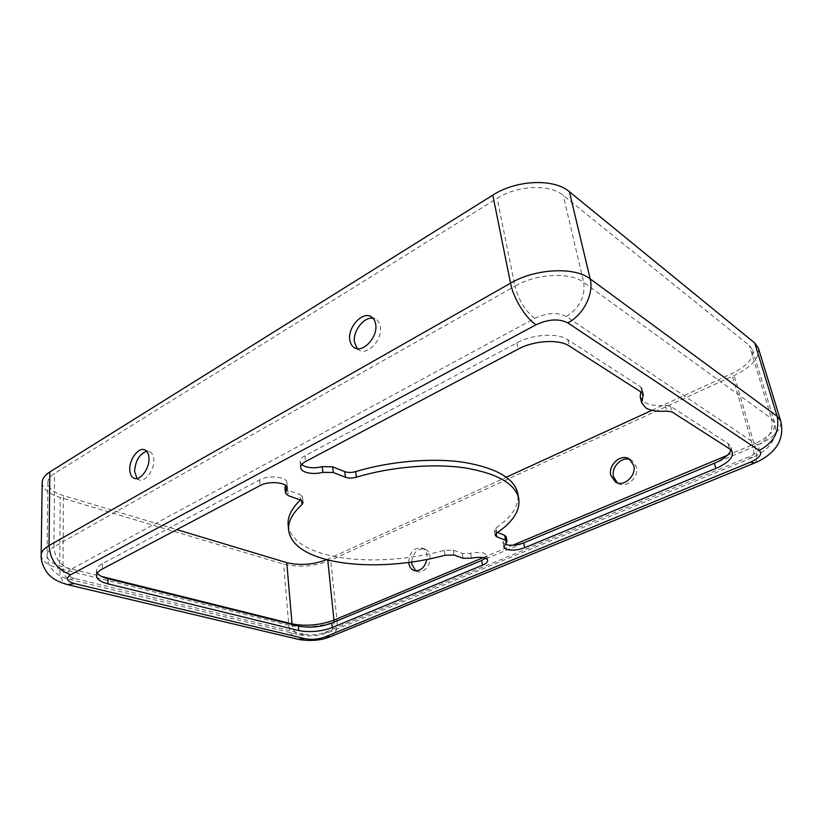 <?xml version="1.0" encoding="UTF-8"?>
<svg xmlns="http://www.w3.org/2000/svg" width="823" height="823" viewBox="0 0 823 823"><rect width="100%" height="100%" fill="white"/><g stroke="black" fill="none" stroke-linecap="round" stroke-linejoin="round"><path stroke-width="0.62" stroke-dasharray="4.12 3.09" d="M301.506 499.016L300.436 500.003L299.911 494.489L302.555 496.917L301.65 500.569M288.132 524.868C289.933 537.244 300.734 546.595 320.517 552.943C352.542 563.22 402.622 561.852 444.276 550.34L453.278 550.145L462.279 553.416L470.571 553.365C479.655 551.688 485.076 552.418 486.835 555.546L485.447 558.241M301.671 464.573L300.117 461.816C299.994 459.635 301.599 457.629 304.942 455.777L516.854 342.893C532.728 334.128 557.624 332.657 567.891 339.796L640.829 387.026L641.889 388.374L640.716 391.841M640.232 396.964L644.378 402.2C649.234 405.081 656.209 406.171 665.334 405.441L670.508 406.243L728.067 443.515L730.937 447.054L730.927 449.914M357.233 348.633L358.859 349.96C367.253 356.05 382.685 339.693 380.339 326.957C379.815 323.511 378.405 321.011 376.111 319.468L373.107 318.306M630.161 459.594L632.013 460.499L636.416 466.847C639.42 477.196 626.334 488.924 618.145 483.368L617.322 482.823M136.968 478.472L138.789 479.768C144.858 482.916 154.477 470.303 153.808 459.964C153.582 455.664 152.204 452.897 149.673 451.642L146.679 451.282M411.675 562.078C413.228 552.336 417.724 548.025 425.152 549.157C427.775 550.371 429.38 552.737 429.976 556.266C431.54 564.763 423.084 574.382 416.757 571.399L415.697 570.864M408.712 562.49C409.597 551.966 414.082 547.172 422.168 548.097C424.791 549.311 426.396 551.688 426.993 555.216L426.942 559.486M42.199 482.401C42.611 488.821 48.608 493.841 60.213 497.473L283.616 564.115C299.253 567.736 314.962 566.44 330.712 560.226L734.137 375.514C751.79 366.924 759.866 357.799 758.374 348.139M651.909 410.327L731.688 373.683C746.924 366.235 753.899 358.344 752.603 350.032L749.393 345.495L563.261 195.401C549.939 183.848 517.472 185.206 497.143 198.364L54.575 473.42C50.213 476.198 47.981 479.243 47.899 482.545C48.248 488.06 53.413 492.401 63.402 495.549L176.801 529.621M326.824 559.64L506.371 477.186M284.943 487.483L287.711 490.055L299.911 494.489M97.33 573.096L96.456 570.514C96.486 568.096 98.431 565.833 102.278 563.734L259.687 479.881C268.524 474.789 287.011 476.723 286.857 482.628L285.756 485.57M497.524 532.471L494.314 530.351L495.878 527.996C512.06 516.875 519.364 505.343 517.78 493.409M505.106 544.281L502.946 542.131L506.176 536.719M641.549 390.123L642.228 392.818M327.739 559.877L327.677 559.27M304.849 634.327C311.32 635.5 317.863 634.914 324.478 632.548L748.868 456.991C758.271 452.629 761.193 448.689 757.623 445.171L566.368 316.516C557.603 312.051 547.069 312.668 534.765 318.357L70.685 569.475C65.367 573.065 66.684 576.059 74.656 578.446L304.849 634.327L299.027 634.718C295.179 633.309 292.875 629.904 292.103 624.503M324.478 632.548L329.365 632.126C332.441 630.428 334.004 627.085 334.066 622.116M74.656 578.446L68.895 579.217C65.089 577.664 63.134 573.538 63.021 566.841L63.402 495.549M70.685 569.475C60.46 565.802 54.874 558.261 53.907 546.853C49.401 549.445 47.106 552.254 47.024 555.268C47.395 560.288 52.723 564.146 63.021 566.841L101.496 576.429M534.765 318.357C525.28 311.012 518.675 300.282 514.961 286.147L53.907 546.853L54.575 473.42M566.368 316.516C579.659 307.895 585.441 296.527 583.713 282.402C570.174 271.806 536.37 273.555 514.961 286.147L497.143 198.364M757.623 445.171C769.063 439.112 773.702 430.264 771.552 418.64L583.713 282.402L563.261 195.401M748.868 456.991L752.304 457.598C754.3 456.035 754.331 451.765 752.407 444.801C768.301 437.723 775.739 430.378 774.7 422.755L771.552 418.64L749.393 345.495M727.419 455.273L752.407 444.801L731.688 373.683M483.204 557.603L512.626 545.279M299.068 639.533L297.823 639.234C292.638 637.321 289.634 632.661 288.811 625.264C304.777 628.268 320.867 626.828 337.06 620.954L330.712 560.226M68.504 584.886L67.311 584.608C62.383 582.612 59.863 577.283 59.729 568.642L288.811 625.264L283.616 564.115M330.116 636.827L331.144 636.405C335.691 633.782 337.667 628.628 337.06 620.954L754.856 446.436C773.27 438.278 781.881 429.781 780.698 420.934M41.15 555.237C41.582 561.06 47.775 565.535 59.729 568.642L60.213 497.473M754.105 463.205L754.732 462.948C757.314 460.921 757.355 455.417 754.856 446.436L734.137 375.514M640.829 387.026L642.279 392.849M665.334 405.441L666.795 411.109M670.508 406.243L671.98 411.901M728.067 443.515L729.559 448.833M504.952 538.767L505.826 543.674M495.858 531.802L496.146 533.458M495.878 527.996L496.753 533.006M304.942 455.777L305.508 461.559M516.854 342.893L518.089 349.147M567.891 339.796L569.269 346.01M287.711 490.055L288.204 495.621M444.276 550.34L445.017 555.237M453.278 550.145L454.039 555.041M462.279 553.416L463.051 558.272M470.571 553.365L471.353 558.21M102.278 563.734L102.33 569.002M259.687 479.881L260.13 485.56M371.492 316.917L376.111 319.468M629.338 459.018L632.013 460.499M144.879 449.944L149.673 451.642M422.168 548.097L425.152 549.157M47.899 482.545L47.024 555.268C47.209 562.716 50.316 568.786 56.355 573.487C60.449 576.367 64.636 578.281 68.895 579.217L299.027 634.718C309.304 636.879 319.417 636.014 329.365 632.126L752.304 457.598C770.523 449.451 777.992 437.836 774.7 422.755L752.603 350.032M414.535 570.668L416.757 571.399M134.715 478.42L138.789 479.768M616.406 482.473L618.145 483.368M355.207 348.078L358.859 349.96M641.889 388.374L643.339 394.186M730.937 447.054L732.429 452.352M502.946 542.131L503.81 547.017M494.314 530.351L495.179 535.341M300.117 461.816L300.662 467.567M302.555 496.917L303.08 502.411M486.835 555.546L487.638 560.35M96.456 570.514L96.497 575.719M286.857 482.628L287.361 488.245"/><path stroke-width="1.23" d="M300.436 500.003C291.527 508.563 287.433 516.854 288.132 524.868L288.606 530.177C287.875 521.895 292.35 513.326 302.031 504.489L303.08 502.411L300.426 500.003L288.204 495.621L285.437 493.07L287.361 488.245C287.515 482.391 268.987 480.478 260.13 485.56L102.33 569.002C98.472 571.08 96.528 573.322 96.497 575.719C96.795 579.258 100.622 581.974 107.978 583.867L298.78 630.552C309.818 632.599 320.96 631.591 332.214 627.548L482.463 565.226C486.054 563.673 487.782 562.047 487.638 560.35C485.889 557.243 480.457 556.533 471.353 558.21L463.051 558.272L454.039 555.041L445.017 555.237C403.28 566.718 353.108 568.148 321.032 557.994C301.208 551.719 290.396 542.45 288.606 530.177M305.302 472.073C310.436 473.822 316.279 473.914 322.853 472.34L333.315 472.495L345.403 477.258C348.592 478.338 352.234 478.328 356.338 477.206C390.812 466.836 432.805 463.267 464.614 467.834C497.246 473.359 515.291 483.636 518.757 498.645C520.321 510.486 512.986 521.936 496.753 533.006L495.179 535.341L496.732 536.781L505.559 540.258L507.05 541.647L503.81 547.017L506.258 549.27C511.525 550.782 517.636 550.278 524.601 547.748L715.856 468.41C727.625 463.246 733.149 457.886 732.429 452.352L729.559 448.833L671.98 411.901L666.795 411.109C657.659 411.839 650.664 410.77 645.808 407.91L641.652 402.725L643.339 394.186L642.279 392.849L569.269 346.01C558.992 338.932 534.024 340.413 518.089 349.147L305.508 461.559C302.154 463.4 300.539 465.396 300.662 467.567C300.909 469.439 302.453 470.941 305.302 472.073M518.757 498.645L517.78 493.409C514.293 478.286 496.269 467.917 463.699 462.3C431.952 457.66 390.051 461.199 355.67 471.61C351.575 472.721 347.944 472.731 344.765 471.63L332.687 466.826L322.256 466.651C315.703 468.225 309.86 468.133 304.747 466.363L301.671 464.573M730.927 449.914C729.312 454.728 723.818 459.162 714.436 463.205L523.695 542.892C516.762 545.433 510.661 545.937 505.394 544.404L505.106 544.281M640.716 391.841L640.232 396.964L641.652 402.725M373.107 318.306C364.157 316.33 352.635 331.165 354.435 342.162L357.233 348.633M349.775 339.745C347.615 326.978 363.005 310.621 371.492 316.917C373.786 318.46 375.195 320.97 375.71 324.437C378.035 337.204 362.573 353.653 354.188 347.553C351.74 345.979 350.269 343.376 349.775 339.745M617.322 482.823L613.516 476.774C610.923 467.361 621.704 456.148 630.161 459.594M610.789 475.355C607.888 464.954 621.087 453.216 629.338 459.018L633.731 465.386C636.735 475.756 623.618 487.525 615.419 481.969L610.789 475.355M146.679 451.282C139.447 453.998 135.414 460.664 134.571 471.26L136.968 478.472M129.746 469.635C129.19 459.265 138.768 446.704 144.879 449.944C147.399 451.199 148.768 453.977 148.984 458.277C149.642 468.657 140.003 481.321 133.943 478.173C131.33 476.908 129.921 474.069 129.746 469.635M415.697 570.864L411.798 564.136L411.675 562.078M426.942 559.486C424.606 567.993 420.203 571.635 413.743 570.401C411.016 569.187 409.36 566.769 408.784 563.127L408.712 562.49M759.176 450.438C773.949 442.651 779.937 431.262 777.128 416.253L780.698 420.934L758.374 348.139L754.732 342.985L569.393 191.718C554.095 178.252 516.309 179.805 492.812 195.123L49.853 471.939C44.854 475.128 42.302 478.616 42.199 482.401L41.15 555.237C40.636 564.393 47.508 574.012 50.008 575.678C53.433 579.227 59.205 582.2 67.311 584.608L74.656 583.63L305.251 638.741C311.722 639.903 318.285 639.306 324.91 636.951L750.37 462.187C759.804 457.855 762.736 453.936 759.176 450.438L567.788 322.873C559.002 318.45 548.447 319.067 536.102 324.735L70.665 574.732C65.336 578.302 66.673 581.264 74.656 583.63M506.371 477.186L651.909 410.327M176.801 529.621L286.754 562.644C299.85 565.751 313.213 564.743 326.824 559.64M285.756 485.57L284.943 487.483L285.437 493.07M485.447 558.241L481.671 560.453L331.762 623.083C320.528 627.147 309.397 628.134 298.379 626.066L107.906 578.723C102.597 577.376 99.079 575.503 97.33 573.096M507.05 541.647L506.176 536.719L504.684 535.32L497.524 532.471M301.65 500.569L302.031 504.489M322.256 466.651L322.853 472.34M523.695 542.892L524.601 547.748M642.228 392.818L643 395.925M292.103 624.503L286.754 562.644M101.496 576.429L292.042 623.875C305.899 626.498 319.88 625.254 333.963 620.141L327.739 559.877M334.066 622.116L333.963 620.141L483.204 557.603M512.626 545.279L727.419 455.273M305.251 638.741L297.823 639.234L68.504 584.886M324.91 636.951L331.144 636.405L754.105 463.205M70.665 574.732C57.476 570.03 50.265 560.309 49.03 545.567C43.876 548.56 41.253 551.78 41.15 555.237M536.102 324.735C525.825 318.48 513.346 298.296 510.527 283.184L49.03 545.567L49.853 471.939M567.788 322.873C583.26 315.106 594.144 293.78 590.173 278.874C574.639 266.508 535.289 268.514 510.527 283.184L492.812 195.123M754.732 342.985L777.128 416.253L590.173 278.874L569.393 191.718M750.37 462.187L754.732 462.948C763.405 459.327 770.184 454.481 775.06 448.432C778.363 444.595 784.113 434.925 780.698 420.934M714.436 463.205L715.856 468.41M504.684 535.32L505.559 540.258M496.146 533.458L496.732 536.781M355.67 471.61L356.338 477.206M344.765 471.63L345.403 477.258M332.687 466.826L333.315 472.495M285.663 485.683L286.157 491.28M481.671 560.453L482.463 565.226M331.762 623.083L332.214 627.548M298.379 626.066L298.78 630.552M107.906 578.723L107.978 583.867M299.068 639.533C310.868 641.333 321.217 640.428 330.116 636.827M413.743 570.401L414.535 570.668M133.943 478.173L134.715 478.42M615.419 481.969L616.406 482.473M354.188 347.553L355.207 348.078"/></g></svg>
